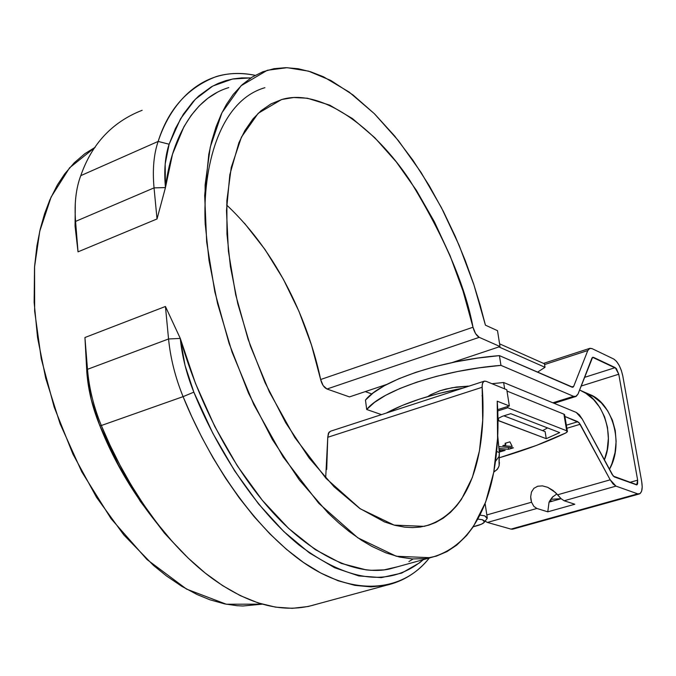 <?xml version="1.0" encoding="UTF-8"?>
<svg xmlns="http://www.w3.org/2000/svg" width="676" height="676" viewBox="0 0 676 676"><rect width="100%" height="100%" fill="white"/><g stroke="black" fill="none" stroke-linecap="round" stroke-linejoin="round"><path stroke-width="1.01" d="M544.433 363.798L499.581 343.839L544.433 363.798L545.008 367.296L498.896 346.915L545.008 367.296L544.433 363.798M547.577 427.933L542.575 430.629L547.577 427.925M365.285 391.607L371.834 393.964L365.285 391.607M537.513 372.172L545.008 367.296L537.513 372.172M205.225 224.609C202.403 168.079 218.973 100.961 264.899 87.694C218.973 100.961 202.403 168.079 205.225 224.609M482.622 395.037L482.005 395.79M226.646 205.022C284.131 258.976 311.197 333.969 320.635 379.523L473.006 327.235L475.591 333.648L479.225 337.341C476.47 335.744 474.391 332.372 473.006 327.235L320.635 379.523L323.17 385.616L326.99 389.013L349.458 396.905L386.816 384.407L349.458 396.905L326.99 389.013L479.225 337.341L500.012 346.543L497.511 330.674L485.427 325.164L473.935 284.883L459.148 245.38L441.394 207.574L421.038 172.397L398.527 140.785L374.36 113.695L349.112 92.046L323.458 76.777L310.707 71.8L298.15 68.741L285.897 67.668L274.059 68.673L262.761 71.808L252.123 77.123L242.261 84.635L233.305 94.353L226.435 104.417L221.339 113.999L216.024 126.911L211.664 141.267L208.791 154.305L204.676 195.398L206.67 241.991L214.875 292.066L229.046 343.298L248.523 393.229L272.352 439.485L299.333 479.977L328.122 513.025L338.583 522.802L349.036 531.429L361.525 540.276L371.783 546.343L385.844 552.841L399.44 557.032L412.445 558.942L424.756 558.621L436.29 556.145L446.954 551.616L456.706 545.135L466.651 535.493L473.242 526.798L485.63 502.158L493.742 472.287L497.578 438.276L497.223 401.198L509.349 405.963L506.797 389.748L485.968 381.272L484.303 381.146L483.019 382.21L482.275 384.34L482.174 387.264L327.759 437.287L482.174 387.264C485.909 434.254 478.921 511.732 424.19 526.351L394.167 525.125L360.283 508.808L326.001 478.346L294.854 437.6L269.344 391.869L250.424 346.112L237.8 303.777L230.415 266.657L226.967 234.133L226.857 200.755L231.251 167.479L241.433 137.118L258.215 113.281L281.478 99.6C320.618 87.55 374.656 127.282 409.893 180.467C444.208 236.566 465.24 285.492 473.006 327.235L463.068 291.179L450.098 255.748L434.398 221.812L416.34 190.252L396.322 161.953L374.842 137.777L352.433 118.57L329.719 105.143L307.411 98.231L293.637 97.513L281.968 99.457L271.025 103.876L260.928 110.822L252.942 118.951L244.881 130.586L238.907 142.737L229.84 174.602L226.485 210.591L228.412 251.227L235.687 294.77L248.075 339.251L265.026 382.582L285.72 422.762L309.143 458.007L334.172 486.881L359.674 508.386L384.56 521.948L394.792 525.294L404.67 527.153L412.597 527.601L420.185 527.06L428.837 525.134L435.64 522.506L443.253 518.162L450.267 512.569L456.63 505.825L461.438 499.336L472.355 477.467L479.453 450.85L482.706 420.464L482.132 385.988L482.579 383.131L484.117 381.213L485.968 381.272L506.797 389.748L509.349 405.963L497.654 409.656L509.349 405.963L497.223 401.198C501 454.095 492.77 541.29 430.333 557.708L396.297 556.255L357.832 537.826L318.785 503.324L283.151 456.959L253.855 404.679L232.071 352.145L217.52 303.406L209.036 260.59L205.141 223.173L205.115 185.013L210.261 147.131L221.956 112.715L241.045 85.767L267.316 70.262L287.114 67.684L308.535 71.141L330.775 80.436L353.024 94.97L374.512 113.838L394.632 135.969L412.943 160.246L429.201 185.638L443.304 211.275L455.303 236.473L465.325 260.733L473.555 283.709L480.18 305.222L485.427 325.164L497.511 330.674L500.012 346.543L451.974 362.615L500.012 346.543L479.225 337.341L326.99 389.013C324.032 387.601 321.911 384.433 320.635 379.523L311.484 345.03L298.944 311.298L283.337 279.18L265.026 249.529L244.425 223.165M217.393 92.24L207.921 98.223L199.133 105.971L191.114 115.469L183.948 126.691L172.524 154.111L165.451 187.607L157.026 218.956L78.027 251.844L75.568 221.398L75.053 226.037L75.298 203.214L75.053 226.037L78.027 251.844L157.026 218.956L154.043 187.877L75.568 221.398L154.043 187.877C152.387 169.769 153.756 154.289 158.15 141.428L169.118 144.225L180.585 118.706L195.356 99.228L212.856 86.004L232.468 79.041L250.289 77.926L241.738 77.917L233.541 78.847L225.716 80.681L218.306 83.359L211.334 86.849L198.744 96L193.15 101.544L183.357 114.227L175.38 128.617L169.118 144.225C165.096 156.24 163.871 170.682 165.451 187.556L157.026 218.956L154.043 187.877L165.451 187.556L165.172 164.057L169.118 144.225L158.15 141.428L80.774 175.65L79.971 177.856C75.763 190.235 74.301 204.744 75.568 221.398C74.233 203.662 75.966 188.41 80.774 175.65C91.919 143.718 112.385 121.925 142.154 110.289M228.792 87.593C191.857 98.451 170.952 141.968 165.451 187.607L154.043 187.877C152.387 169.769 153.756 154.289 158.15 141.428L80.774 175.65M316.436 604.26C284.419 614.171 249.461 605.4 211.563 577.955C162.232 541.366 123.04 478.794 101.332 425.517L183.086 396.643L193.843 392.156L183.086 396.643C206.357 454.272 248.329 521.838 299.375 559.542C350.379 597.322 401.814 593.249 429.311 557.996C417.971 572.175 403.606 581.284 386.199 585.315L371.04 586.878L354.9 585.374L338.059 580.743L320.821 573.054L303.507 562.483L286.421 549.301L269.851 533.854L254.049 516.565L239.22 497.84L225.514 478.118L213.016 457.796L201.786 437.245L191.815 416.771L183.086 396.643C175.312 377.462 170.47 358.238 168.552 338.98L87.491 369.324C89.08 388.159 93.694 406.893 101.332 425.517L99.735 425.415L118.477 465.08L140.295 501.338L164.412 533.085L181.574 551.515M386.199 585.315L308.112 606.516L292.294 608.332L275.538 607.141L258.122 602.908L240.377 595.674L222.624 585.627L205.174 573.02L188.317 558.207L172.304 541.56L157.331 523.511L143.549 504.457L131.034 484.802L119.838 464.902L109.951 445.053L101.332 425.517L99.735 425.415L91.192 399.415L86.891 373.211L84.931 337.518L86.9 373.262L87.491 369.324L84.931 337.518L87.491 369.324L168.552 338.98L180.272 338.423L185.013 365.319L193.843 392.156L212.805 433.232L234.64 470.885L258.562 503.941L283.743 531.488L309.355 552.875L334.612 567.722L358.812 575.927L381.34 577.617L401.713 573.096L419.551 562.829L423.337 559.643C390.297 587.343 348.808 582.425 298.868 544.898C252.63 506.941 215.323 445.239 193.843 392.156C186.618 374.276 182.089 356.37 180.272 338.423L168.552 338.98C170.47 358.238 175.312 377.462 183.086 396.643L101.332 425.517C93.694 406.893 89.08 388.159 87.491 369.324L86.9 373.262C88.362 390.745 92.646 408.135 99.735 425.415C117.472 470.623 144.74 512.645 181.548 551.489M397.488 566.784L384.162 569.868L371.2 570.307L366.139 569.876L341.388 563.446L315.278 549.605L288.61 528.421L262.322 500.299L237.394 465.992L214.816 426.59L195.516 383.512L180.264 338.38L165.434 306.473L84.931 337.518L165.434 306.473L168.552 338.98L165.434 306.473L180.264 338.38C194.984 390.491 224.086 454.695 265.144 503.688C306.135 552.63 354.968 576.932 389.765 568.922L430.316 557.717M75.568 221.398L75.053 226.037L78.027 251.844L75.568 221.398M255.173 75.332C206.172 65.014 172.076 98.89 158.15 141.428C168.299 109.225 187.607 87.626 216.075 76.633C227.956 72.966 240.994 72.526 255.173 75.332M413.095 558.976L408.912 561.587M326.702 469.414L327.759 437.287L325.68 477.991M262.229 604.167L242.938 605.992L236.963 605.696L224.728 603.913L209.991 599.806L197.096 594.542L181.827 586.337L166.507 575.969L153.435 565.381L123.818 534.936L96.533 497.342L72.932 454.12L54.198 407.189L41.253 358.762L34.645 311.112L34.577 266.428L36.943 245.81L40.197 229.274L44.532 213.886L49.88 199.792L57.333 185.021L64.668 173.926L74.242 162.806L84.762 153.756L95.24 147.233L69.586 167.809L51.122 197.012L39.749 231.209L34.527 267.138L34.138 302.349L37.56 337.662L45.731 378.315L60.088 423.759L81.771 471.806L111.092 518.72L146.937 559.5L186.61 589.134L226.291 604.226L262.22 604.158M327.759 437.287L328.418 433.257L330.572 431.204L328.942 432.344L327.759 437.287M639.183 493.995L512.662 529.19L510.988 529.114L637.696 493.843L615.98 486.128L564.147 500.764L615.98 486.128L637.696 493.843L510.988 529.114L487.413 522.438L536.896 508.462L533.888 506.4L531.539 502.217L486.821 514.943L531.539 502.217L530.677 496.759L531.488 491.976L533.896 488.342L537.673 486.238L542.431 485.883L547.704 487.312L552.943 490.387L557.624 494.79L610.2 479.825L613.073 483.991L615.98 486.128L610.2 479.825L580.16 424.266L577.845 421.697L566.353 425.204L577.845 421.697L564.899 416.475L579.019 422.601L610.2 479.825L557.624 494.79L561.105 498.702L564.147 500.764L574.837 504.237L547.78 511.825L536.896 508.462L487.413 522.438L485.072 521.145L487.413 522.438L510.988 529.114L512.991 529.097M592.776 357.266L591.939 358.136L578.014 394.074L575.614 396.575L573.552 396.322L552.85 402.795L573.552 396.322L500.95 365.37L499.42 355.627L500.95 365.37L479.14 367.845L457.407 371.546L436.502 376.338L417.16 382.041L400.031 388.438L385.658 395.308L374.453 402.406L366.705 409.495L365.471 400.074L373.194 392.9L384.365 385.726L398.705 378.797L415.791 372.341L435.09 366.603L455.954 361.795L477.653 358.086L499.42 355.627L572.809 387.255L573.721 386.3L571.592 386.976L573.721 386.3L587.799 350.531L544.56 364.567L587.799 350.531L589.945 348.292L592.041 348.613L613.732 359.024C617.881 361.837 620.906 367.533 622.824 376.11L641.71 481.658C642.8 488.562 641.972 492.669 639.226 493.987L637.696 493.843L640.037 493.632L641.617 491.241L642.2 487.033L641.71 481.658L622.824 376.11L621.371 370.541L619.14 365.344L616.461 361.305L613.732 359.024L592.041 348.613L589.531 348.436L587.799 350.531L573.721 386.3L573.02 387.179L571.997 387.154L499.42 355.627C440.887 360.207 380.208 380.968 365.471 400.074L366.705 409.495L381.509 414.616L366.705 409.495C381.501 390.618 442.315 370.009 500.95 365.37L573.552 396.322L576.197 396.364L578.014 394.074L592.607 357.325L616.309 368.496L618.768 374.217L637.654 480.163L637.612 483.855L636.995 484.768L613.267 476.107L582.273 419.112L579.324 414.794L576.282 412.445L503.637 382.515L504.634 388.869L503.637 382.515L576.282 412.445L582.273 419.112L612.169 474.51L614.383 476.935L636.691 484.895L637.654 480.163L618.768 374.217L581.123 386.064L618.768 374.217L615.261 367.626L593.57 357.384L592.066 357.866L593.57 357.384L592.641 357.308M629.542 482.453L637.654 480.163L629.542 482.453M556.863 493.945L552.3 497.24L549.056 502.124L561.114 498.711L564.147 500.764L574.837 504.237L547.78 511.825L536.896 508.462L533.888 506.4L531.539 502.217L530.897 499.437L530.677 496.759L531.488 491.976L533.896 488.342L537.673 486.238L542.431 485.883L547.704 487.312L555.385 492.449L561.105 498.702L549.056 502.124L553.086 496.471M580.16 424.266L566.877 428.297L580.16 424.266M549.056 502.124L547.78 511.825M386.25 413.078L402.364 405.406L419.559 399.094L438.977 393.457L462.807 388.151C430.713 394.446 405.194 402.752 386.25 413.078M491.934 383.698L503.637 382.515M584.486 377.385L615.261 367.626L584.486 377.385M439.932 390.762L452.024 387.745L469.186 386.072L456.427 387.044L445.78 389.089L439.932 390.762L430.553 394.767L427.891 396.508M583.574 391.953L584.901 392.401M585.272 392.536L593.663 396.702L601.361 402.921L607.699 410.847L612.388 420.168L615.245 430.519L616.132 441.512L615.016 452.692L611.932 463.609L609.406 469.389C624.539 443.245 611.974 402.727 589.835 394.522L585.281 392.536M549.816 500.595L552.368 501.178L549.816 500.603M579.594 389.993L581.977 391.108C601.885 398.891 615.616 433.409 604.352 460.026L607.225 449.667L608.366 438.411L607.479 427.342L604.614 416.906L599.908 407.527L593.553 399.558L585.822 393.297L579.602 389.993M561.063 498.66L550.594 499.353L561.063 498.66M480.011 515.12L484.675 515.822L487.312 517.934M482.385 519.717L484.438 520.892L484.084 522.48L481.388 524.23L473.293 526.731C480.028 525.134 483.762 523.52 484.481 521.889L482.385 519.717L477.915 519.109L482.385 519.717M484.675 515.822L487.185 518.45L484.489 521.88M497.916 420.362L498.727 420.793L498.322 418.182L498.727 420.793L546.259 438.682L559.694 432.615L510.735 413.678L502.285 416.332L497.899 418.571L502.285 416.332L510.735 413.678L559.694 432.615L546.259 438.682L545.11 431.601L503.882 415.833L545.11 431.601L546.259 438.682L497.916 420.371M565.897 432.91L567.384 431.719L566.691 430.781L507.828 407.755L497.705 410.949L507.828 407.755L566.691 430.781L563.919 414.16L564.604 414.692L563.919 414.16L566.691 430.781L567.375 431.296L565.897 432.91L536.465 445.408L499.412 457.745C524.77 450.267 546.935 441.994 565.897 432.91M502.775 445.653L505.775 444.74L505.048 443.321L509.898 441.842L512.222 446.439L502.775 445.653L505.775 444.74L505.048 443.321L509.898 441.842L512.222 446.439L502.775 445.653M505.149 450.334L499.285 451.695L500.375 451.779L500.088 449.92L500.375 451.779L505.149 450.334L499.108 449.836L505.149 450.334M508.597 449.287L498.972 448.501L508.597 449.287L513.405 447.833L508.597 449.287L508.31 447.411L508.597 449.287M498.787 446.625L513.405 447.833L498.787 446.625M507.634 406.504L507.828 407.755L507.634 406.504M507.008 391.066L563.919 414.16L507.008 391.066M499.057 458.886L499.057 463.313L499.057 458.886M496.64 451.407L499.353 452.667L499.057 456.494L495.5 461.328L499.057 456.494L499.353 452.667L496.64 451.407M497.697 435.555L499.395 452.819M493.843 471.721L496.26 470.234L498.136 468.054L499.065 466.001L499.42 462.536L499.065 466.001L498.136 468.054L496.26 470.234L493.843 471.721M505.53 443.169L505.775 444.74L505.53 443.169M484.134 381.205L330.572 431.204M589.599 348.41L543.512 363.392M575.589 396.584L554.083 403.302M581.985 391.108L589.835 394.522M430.73 394.666L430.865 395.646M487.185 517.326L485.115 503.527M467.488 386.106L467.564 386.604M497.688 435.8L499.353 452.667L499.065 466.001L497.308 469.397L493.776 472.118M564.604 414.692L567.375 431.271"/></g></svg>
